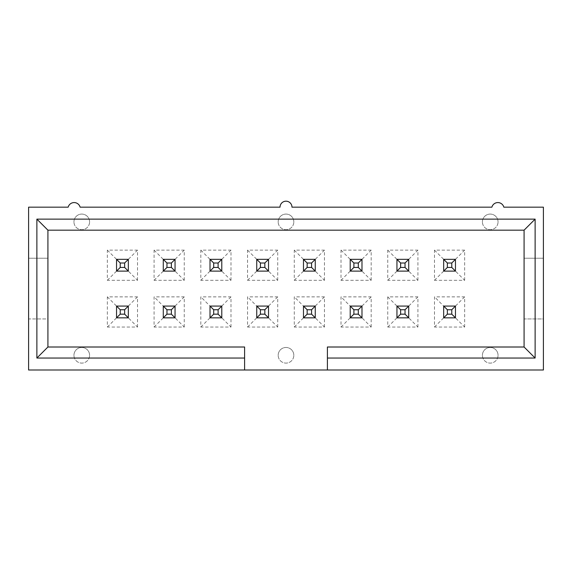 <?xml version="1.0" encoding="UTF-8"?>
<svg xmlns="http://www.w3.org/2000/svg" width="572" height="572" viewBox="0 0 572 572"><rect width="100%" height="100%" fill="white"/><g stroke="black" fill="none" stroke-linecap="round" stroke-linejoin="round"><path stroke-width="0.43" stroke-dasharray="2.86 2.15" d="M137.523 280.309L137.523 250.136L107.35 250.136L107.35 280.309L137.523 280.309L128.321 271.114L116.545 271.114L116.545 259.338L128.321 259.338L128.321 271.114L128.321 259.338L128.321 271.114L116.545 271.114L116.545 259.338L120.227 263.013L124.639 263.013L128.321 259.338L116.545 259.338L116.545 271.114L128.321 271.114L124.639 267.431L120.227 267.431L120.227 263.013M124.639 263.013L124.639 267.431M107.35 280.309L120.227 267.431M137.523 327.041L137.523 296.868L107.35 296.868L107.35 327.041L137.523 327.041L128.321 317.846L128.321 306.07L128.321 317.846L116.545 317.846L116.545 306.07L120.227 309.745L124.639 309.745L128.321 306.07L116.545 306.07L116.545 317.846L128.321 317.846L124.639 314.164L120.227 314.164L120.227 309.745M124.639 309.745L124.639 314.164M107.35 327.041L116.545 317.846L116.545 306.07L128.321 306.07L128.321 317.846L116.545 317.846L120.227 314.164M184.255 327.041L184.255 296.868L154.082 296.868L154.082 327.041L184.255 327.041L175.053 317.846L175.053 306.07L175.053 317.846L163.277 317.846L163.277 306.07L166.96 309.745L171.378 309.745L175.053 306.07L163.277 306.07L163.277 317.846L175.053 317.846L171.378 314.164L166.96 314.164L166.96 309.745M171.378 309.745L171.378 314.164M154.082 327.041L166.96 314.164M230.988 327.041L230.988 296.868L200.815 296.868L200.815 327.041L230.988 327.041L221.786 317.846L221.786 306.07L221.786 317.846L210.01 317.846L210.01 306.07L213.692 309.745L218.111 309.745L221.786 306.07L210.01 306.07L210.01 317.846L221.786 317.846L218.111 314.164L213.692 314.164L213.692 309.745M218.111 309.745L218.111 314.164M200.815 327.041L213.692 314.164M184.255 280.309L184.255 250.136L154.082 250.136L154.082 280.309L184.255 280.309L175.053 271.114L163.277 271.114L163.277 259.338L175.053 259.338L175.053 271.114L175.053 259.338L175.053 271.114L163.277 271.114L163.277 259.338L166.96 263.013L171.378 263.013L175.053 259.338L163.277 259.338L163.277 271.114L175.053 271.114L171.378 267.431L166.96 267.431L166.96 263.013M171.378 263.013L171.378 267.431M154.082 280.309L166.96 267.431M230.988 280.309L230.988 250.136L200.815 250.136L200.815 280.309L230.988 280.309L221.786 271.114L210.01 271.114L210.01 259.338L221.786 259.338L221.786 271.114L221.786 259.338L221.786 271.114L210.01 271.114L210.01 259.338L213.692 263.013L218.111 263.013L221.786 259.338L210.01 259.338L210.01 271.114L221.786 271.114L218.111 267.431L213.692 267.431L213.692 263.013M218.111 263.013L218.111 267.431M200.815 280.309L213.692 267.431M277.72 327.041L277.72 296.868L247.547 296.868L247.547 327.041L277.72 327.041L268.518 317.846L268.518 306.07L268.518 317.846L256.749 317.846L256.749 306.07L260.424 309.745L264.843 309.745L268.518 306.07L256.749 306.07L256.749 317.846L268.518 317.846L264.843 314.164L260.424 314.164L260.424 309.745M264.843 309.745L264.843 314.164M247.547 327.041L260.424 314.164M277.72 280.309L277.72 250.136L247.547 250.136L247.547 280.309L277.72 280.309L268.518 271.114L256.749 271.114L256.749 259.338L268.518 259.338L268.518 271.114L268.518 259.338L268.518 271.114L256.749 271.114L256.749 259.338L260.424 263.013L264.843 263.013L268.518 259.338L256.749 259.338L256.749 271.114L268.518 271.114L264.843 267.431L260.424 267.431L260.424 263.013M264.843 263.013L264.843 267.431M247.547 280.309L260.424 267.431M324.453 327.041L324.453 296.868L294.28 296.868L294.28 327.041L324.453 327.041L315.251 317.846L315.251 306.07L315.251 317.846L303.482 317.846L303.482 306.07L307.157 309.745L311.576 309.745L315.251 306.07L303.482 306.07L303.482 317.846L315.251 317.846L311.576 314.164L307.157 314.164L307.157 309.745M311.576 309.745L311.576 314.164M294.28 327.041L307.157 314.164M324.453 280.309L324.453 250.136L294.28 250.136L294.28 280.309L324.453 280.309L315.251 271.114L303.482 271.114L303.482 259.338L315.251 259.338L315.251 271.114L315.251 259.338L315.251 271.114L303.482 271.114L303.482 259.338L307.157 263.013L311.576 263.013L315.251 259.338L303.482 259.338L303.482 271.114L315.251 271.114L311.576 267.431L307.157 267.431L307.157 263.013M311.576 263.013L311.576 267.431M294.28 280.309L307.157 267.431M371.185 327.041L371.185 296.868L341.012 296.868L341.012 327.041L371.185 327.041L361.99 317.846L361.99 306.07L361.99 317.846L350.214 317.846L350.214 306.07L353.889 309.745L358.308 309.745L361.99 306.07L350.214 306.07L350.214 317.846L361.99 317.846L358.308 314.164L353.889 314.164L353.889 309.745M358.308 309.745L358.308 314.164M341.012 327.041L353.889 314.164M417.917 327.041L417.917 296.868L387.744 296.868L387.744 327.041L417.917 327.041L408.723 317.846L408.723 306.07L408.723 317.846L396.947 317.846L396.947 306.07L400.622 309.745L405.04 309.745L408.723 306.07L396.947 306.07L396.947 317.846L408.723 317.846L405.04 314.164L400.622 314.164L400.622 309.745M405.04 309.745L405.04 314.164M387.744 327.041L396.947 317.846L396.947 306.07L408.723 306.07L408.723 317.846L396.947 317.846L400.622 314.164M371.185 280.309L371.185 250.136L341.012 250.136L341.012 280.309L371.185 280.309L361.99 271.114L350.214 271.114L350.214 259.338L361.99 259.338L361.99 271.114L361.99 259.338L361.99 271.114L350.214 271.114L350.214 259.338L353.889 263.013L358.308 263.013L361.99 259.338L350.214 259.338L350.214 271.114L361.99 271.114L358.308 267.431L353.889 267.431L353.889 263.013M358.308 263.013L358.308 267.431M341.012 280.309L353.889 267.431M417.917 280.309L417.917 250.136L387.744 250.136L387.744 280.309L417.917 280.309L408.723 271.114L396.947 271.114L396.947 259.338L408.723 259.338L408.723 271.114L408.723 259.338L408.723 271.114L396.947 271.114L396.947 259.338L400.622 263.013L405.04 263.013L408.723 259.338L396.947 259.338L396.947 271.114L408.723 271.114L405.04 267.431L400.622 267.431L400.622 263.013M405.04 263.013L405.04 267.431M387.744 280.309L400.622 267.431M464.65 327.041L464.65 296.868L434.477 296.868L434.477 327.041L464.65 327.041L455.455 317.846L455.455 306.07L455.455 317.846L443.679 317.846L443.679 306.07L447.361 309.745L451.773 309.745L455.455 306.07L443.679 306.07L443.679 317.846L455.455 317.846L451.773 314.164L447.361 314.164L447.361 309.745M451.773 309.745L451.773 314.164M434.477 327.041L447.361 314.164M464.65 280.309L464.65 250.136L434.477 250.136L434.477 280.309L464.65 280.309L455.455 271.114L443.679 271.114L443.679 259.338L455.455 259.338L455.455 271.114L455.455 259.338L455.455 271.114L443.679 271.114L443.679 259.338L447.361 263.013L451.773 263.013L455.455 259.338L443.679 259.338L443.679 271.114L455.455 271.114L451.773 267.431L447.361 267.431L447.361 263.013M451.773 263.013L451.773 267.431M434.477 280.309L447.361 267.431M482.411 355.283A7.822 7.822 0 0 1 490.225 347.469A7.822 7.822 0 0 1 498.048 355.283A7.822 7.822 0 0 1 490.225 363.106A7.822 7.822 0 0 1 482.411 355.283M482.411 221.893A7.822 7.822 0 0 1 490.225 214.071A7.822 7.822 0 0 1 498.048 221.893A7.822 7.822 0 0 1 490.225 229.715A7.822 7.822 0 0 1 482.411 221.893M278.178 355.283A7.822 7.822 0 0 1 286 347.469A7.822 7.822 0 0 1 293.822 355.283A7.822 7.822 0 0 1 286 363.106A7.822 7.822 0 0 1 278.178 355.283M278.178 221.893A7.822 7.822 0 0 1 286 214.071A7.822 7.822 0 0 1 293.822 221.893A7.822 7.822 0 0 1 286 229.715A7.822 7.822 0 0 1 278.178 221.893M73.952 355.283A7.822 7.822 0 0 1 81.775 347.469A7.822 7.822 0 0 1 89.59 355.283A7.822 7.822 0 0 1 81.775 363.106A7.822 7.822 0 0 1 73.952 355.283M73.952 221.893A7.822 7.822 0 0 1 81.775 214.071A7.822 7.822 0 0 1 89.59 221.893A7.822 7.822 0 0 1 81.775 229.715A7.822 7.822 0 0 1 73.952 221.893M491.884 207.171L291.977 207.171A5.977 5.977 0 0 0 286 201.194A5.977 5.977 0 0 0 280.023 207.171L80.116 207.171A6.185 6.185 0 0 0 68.161 207.171L28.6 207.171L28.6 318.947L47.919 318.947L47.919 258.229L28.6 258.229L47.919 258.229L47.919 230.173L524.081 230.173L524.081 318.947L543.4 318.947L543.4 207.171L503.839 207.171A6.185 6.185 0 0 0 491.884 207.171M244.602 370.005L244.602 347.004L47.919 347.004L47.919 318.947L28.6 318.947L28.6 370.005L543.4 370.005L543.4 318.947L524.081 318.947L524.081 258.229L543.4 258.229L524.081 258.229L524.081 347.004L327.398 347.004L327.398 370.005M387.744 296.868L396.947 306.07L408.723 306.07L417.917 296.868M434.477 250.136L443.679 259.338L455.455 259.338L464.65 250.136M387.744 250.136L396.947 259.338L408.723 259.338L417.917 250.136M341.012 250.136L350.214 259.338L361.99 259.338L371.185 250.136M294.28 250.136L303.482 259.338L315.251 259.338L324.453 250.136M247.547 250.136L256.749 259.338L268.518 259.338L277.72 250.136M200.815 250.136L210.01 259.338L221.786 259.338L230.988 250.136M154.082 250.136L163.277 259.338L175.053 259.338L184.255 250.136M107.35 250.136L116.545 259.338L128.321 259.338L137.523 250.136M47.919 318.947L47.919 258.229L47.919 318.947M324.453 296.868L315.251 306.07L303.482 306.07L315.251 306.07L315.251 317.846L303.482 317.846L303.482 306.07L294.28 296.868M230.988 296.868L221.786 306.07L210.01 306.07L221.786 306.07L221.786 317.846L210.01 317.846L210.01 306.07L200.815 296.868M184.255 296.868L175.053 306.07L163.277 306.07L175.053 306.07L175.053 317.846L163.277 317.846L163.277 306.07L154.082 296.868M277.72 296.868L268.518 306.07L256.749 306.07L268.518 306.07L268.518 317.846L256.749 317.846L256.749 306.07L247.547 296.868M371.185 296.868L361.99 306.07L350.214 306.07L361.99 306.07L361.99 317.846L350.214 317.846L350.214 306.07L341.012 296.868M464.65 296.868L455.455 306.07L443.679 306.07L455.455 306.07L455.455 317.846L443.679 317.846L443.679 306.07L434.477 296.868M137.523 296.868L128.321 306.07L116.545 306.07L107.35 296.868M89.59 221.893A7.822 7.822 0 0 0 77.864 215.122A7.822 7.822 0 0 0 77.864 228.664A7.822 7.822 0 0 0 89.59 221.893M89.59 355.283A7.822 7.822 0 0 0 77.864 348.512A7.822 7.822 0 0 0 77.864 362.055A7.822 7.822 0 0 0 89.59 355.283M293.822 221.893A7.822 7.822 0 0 0 282.089 215.122A7.822 7.822 0 0 0 282.089 228.664A7.822 7.822 0 0 0 293.822 221.893M293.822 355.283A7.822 7.822 0 0 0 282.089 348.512A7.822 7.822 0 0 0 282.089 362.055A7.822 7.822 0 0 0 293.822 355.283M498.048 221.893A7.822 7.822 0 0 0 486.314 215.122A7.822 7.822 0 0 0 486.314 228.664A7.822 7.822 0 0 0 498.048 221.893M498.048 355.283A7.822 7.822 0 0 0 486.314 348.512A7.822 7.822 0 0 0 486.314 362.055A7.822 7.822 0 0 0 498.048 355.283"/><path stroke-width="0.86" d="M116.545 271.114L120.227 267.431L124.639 267.431L124.639 263.013L120.227 263.013L116.545 259.338L128.321 259.338L128.321 271.114L116.545 271.114L116.545 259.338M120.227 263.013L120.227 267.431M124.639 267.431L128.321 271.114M124.639 263.013L128.321 259.338M116.545 317.846L120.227 314.164L124.639 314.164L124.639 309.745L120.227 309.745L116.545 306.07L128.321 306.07L128.321 317.846L116.545 317.846L116.545 306.07M120.227 309.745L120.227 314.164M124.639 314.164L128.321 317.846M124.639 309.745L128.321 306.07M163.277 317.846L166.96 314.164L171.378 314.164L171.378 309.745L166.96 309.745L163.277 306.07L175.053 306.07L175.053 317.846L163.277 317.846L163.277 306.07M166.96 309.745L166.96 314.164M171.378 314.164L175.053 317.846M171.378 309.745L175.053 306.07M210.01 317.846L213.692 314.164L218.111 314.164L218.111 309.745L213.692 309.745L210.01 306.07L221.786 306.07L221.786 317.846L210.01 317.846L210.01 306.07M213.692 309.745L213.692 314.164M218.111 314.164L221.786 317.846M218.111 309.745L221.786 306.07M163.277 271.114L166.96 267.431L171.378 267.431L171.378 263.013L166.96 263.013L163.277 259.338L175.053 259.338L175.053 271.114L163.277 271.114L163.277 259.338M166.96 263.013L166.96 267.431M171.378 267.431L175.053 271.114M171.378 263.013L175.053 259.338M210.01 271.114L213.692 267.431L218.111 267.431L218.111 263.013L213.692 263.013L210.01 259.338L221.786 259.338L221.786 271.114L210.01 271.114L210.01 259.338M213.692 263.013L213.692 267.431M218.111 267.431L221.786 271.114M218.111 263.013L221.786 259.338M256.749 317.846L260.424 314.164L264.843 314.164L264.843 309.745L260.424 309.745L256.749 306.07L268.518 306.07L268.518 317.846L256.749 317.846L256.749 306.07M260.424 309.745L260.424 314.164M264.843 314.164L268.518 317.846M264.843 309.745L268.518 306.07M256.749 271.114L260.424 267.431L264.843 267.431L264.843 263.013L260.424 263.013L256.749 259.338L268.518 259.338L268.518 271.114L256.749 271.114L256.749 259.338M260.424 263.013L260.424 267.431M264.843 267.431L268.518 271.114M264.843 263.013L268.518 259.338M303.482 317.846L307.157 314.164L311.576 314.164L311.576 309.745L307.157 309.745L303.482 306.07L315.251 306.07L315.251 317.846L303.482 317.846L303.482 306.07M307.157 309.745L307.157 314.164M311.576 314.164L315.251 317.846M311.576 309.745L315.251 306.07M303.482 271.114L307.157 267.431L311.576 267.431L311.576 263.013L307.157 263.013L303.482 259.338L315.251 259.338L315.251 271.114L303.482 271.114L303.482 259.338M307.157 263.013L307.157 267.431M311.576 267.431L315.251 271.114M311.576 263.013L315.251 259.338M350.214 317.846L353.889 314.164L358.308 314.164L358.308 309.745L353.889 309.745L350.214 306.07L361.99 306.07L361.99 317.846L350.214 317.846L350.214 306.07M353.889 309.745L353.889 314.164M358.308 314.164L361.99 317.846M358.308 309.745L361.99 306.07M396.947 317.846L400.622 314.164L405.04 314.164L405.04 309.745L400.622 309.745L396.947 306.07L408.723 306.07L408.723 317.846L396.947 317.846L396.947 306.07M400.622 309.745L400.622 314.164M405.04 314.164L408.723 317.846M405.04 309.745L408.723 306.07M350.214 271.114L353.889 267.431L358.308 267.431L358.308 263.013L353.889 263.013L350.214 259.338L361.99 259.338L361.99 271.114L350.214 271.114L350.214 259.338M353.889 263.013L353.889 267.431M358.308 267.431L361.99 271.114M358.308 263.013L361.99 259.338M396.947 271.114L400.622 267.431L405.04 267.431L405.04 263.013L400.622 263.013L396.947 259.338L408.723 259.338L408.723 271.114L396.947 271.114L396.947 259.338M400.622 263.013L400.622 267.431M405.04 267.431L408.723 271.114M405.04 263.013L408.723 259.338M443.679 317.846L447.361 314.164L451.773 314.164L451.773 309.745L447.361 309.745L443.679 306.07L455.455 306.07L455.455 317.846L443.679 317.846L443.679 306.07M447.361 309.745L447.361 314.164M451.773 314.164L455.455 317.846M451.773 309.745L455.455 306.07M443.679 271.114L447.361 267.431L451.773 267.431L451.773 263.013L447.361 263.013L443.679 259.338L455.455 259.338L455.455 271.114L443.679 271.114L443.679 259.338M447.361 263.013L447.361 267.431M451.773 267.431L455.455 271.114M451.773 263.013L455.455 259.338M244.602 370.005L28.6 370.005L28.6 207.171L68.161 207.171A6.185 6.185 0 0 1 80.116 207.171L280.023 207.171A5.977 5.977 0 0 1 286 201.194A5.977 5.977 0 0 1 291.977 207.171L491.884 207.171A6.185 6.185 0 0 1 503.839 207.171L543.4 207.171L543.4 370.005L244.602 370.005L244.602 347.004L47.919 347.004L47.919 230.173L524.081 230.173L524.081 347.004L327.398 347.004L327.398 370.005M244.602 358.043L36.88 358.043L36.88 219.133L535.12 219.133L535.12 358.043L327.398 358.043M535.12 358.043L524.081 347.004M535.12 219.133L524.081 230.173M36.88 358.043L47.919 347.004M36.88 219.133L47.919 230.173"/></g></svg>
